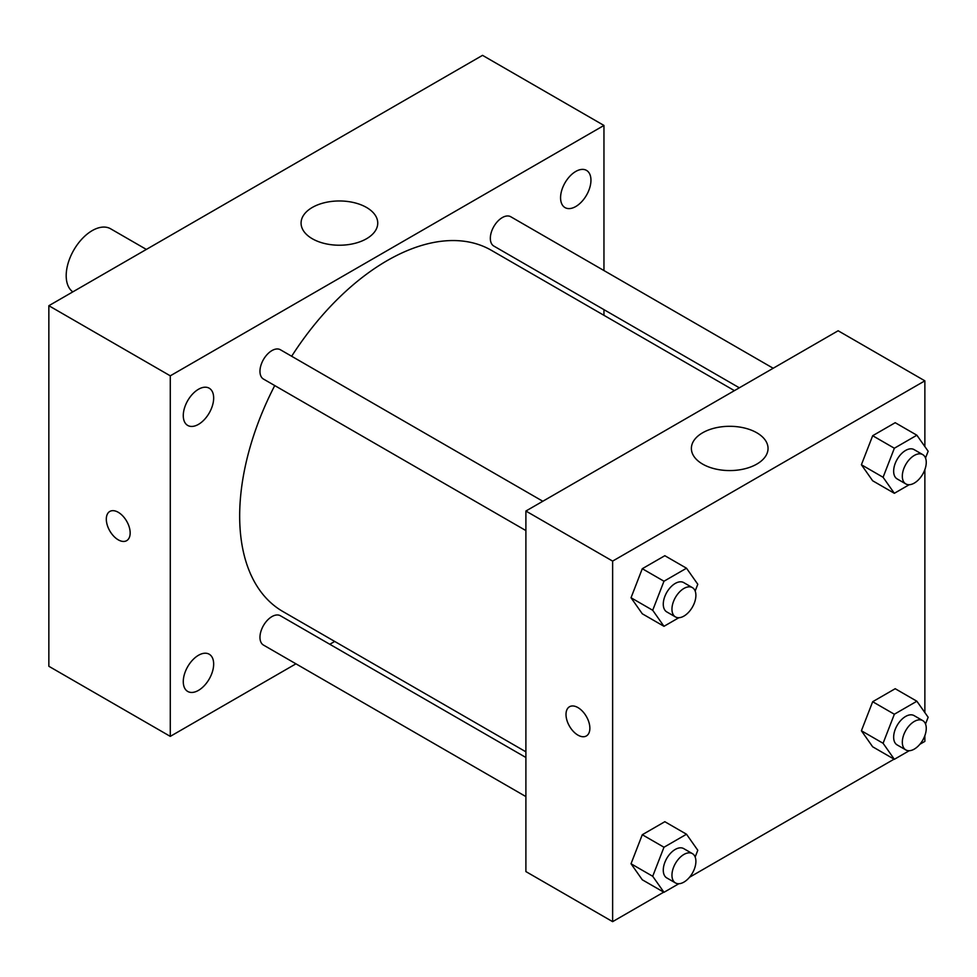 <?xml version="1.0" encoding="UTF-8"?>
<svg xmlns="http://www.w3.org/2000/svg" width="977" height="977" viewBox="0 0 977 977"><rect width="100%" height="100%" fill="white"/><g stroke="black" fill="none" stroke-linecap="round" stroke-linejoin="round"><path stroke-width="1.47" d="M146.367 249.428L110.621 228.789A36.796 21.25 120 0 0 82.263 238.644A36.796 21.25 120 0 0 66.192 275.673A36.796 21.25 120 0 0 72.823 291.879M295.946 663.823L170.279 736.377L48.85 666.277L48.85 305.716L482.528 55.347L603.957 125.447L603.957 270.556M575.758 171.451A21.494 12.408 120 0 0 561.726 190.381A21.494 12.408 120 0 0 565.024 207.6A21.494 12.408 120 0 0 586.505 195.192A21.494 12.408 120 0 0 586.505 170.389A21.494 12.408 120 0 0 575.758 171.451M198.465 389.273A21.494 12.408 120 0 0 184.433 408.215A21.494 12.408 120 0 0 187.718 425.435A21.494 12.408 120 0 0 209.212 413.027A21.494 12.408 120 0 0 209.212 388.211A21.494 12.408 120 0 0 198.465 389.273M198.465 655.286A21.494 12.408 120 0 0 184.433 674.228A21.494 12.408 120 0 0 187.718 691.447A21.494 12.408 120 0 0 209.212 679.039A21.494 12.408 120 0 0 209.212 654.224A21.494 12.408 120 0 0 198.465 655.286M170.279 736.377L170.279 375.827L48.85 305.716M170.279 375.827L603.957 125.447M366.522 238.742A38.335 22.129 180 0 1 324.743 243.542A38.335 22.129 180 0 1 301.075 223.098A38.335 22.129 180 0 1 339.41 200.969A38.335 22.129 180 0 1 377.745 223.098A38.335 22.129 180 0 1 366.522 238.742M334.72 641.437L329.799 644.283M130.161 532.941A16.865 9.733 60 0 1 126.668 540.66A16.865 9.733 60 0 1 109.803 530.926A16.865 9.733 60 0 1 109.803 511.447A16.865 9.733 60 0 1 122.797 515.966A16.865 9.733 60 0 1 130.161 532.941M126.68 540.66A16.865 9.733 60 0 1 109.815 530.926A16.865 9.733 60 0 1 109.803 511.447M603.957 309.648L603.957 315.315M773.186 368.256L510.763 216.747A16.927 9.77 120 0 0 502.3 217.59A16.927 9.77 120 0 0 490.332 238.315A16.927 9.77 120 0 0 493.837 246.07L739.333 387.808M525.895 757.493L280.399 615.754A16.927 9.77 120 0 0 271.936 616.597A16.927 9.77 120 0 0 259.967 637.322A16.927 9.77 120 0 0 263.472 645.076L525.895 796.585M542.821 501.262L280.399 349.754A16.927 9.77 120 0 0 271.936 350.584A16.927 9.77 120 0 0 260.871 365.508A16.927 9.77 120 0 0 263.472 379.064L525.895 530.572M274.732 385.573A208.528 120.391 120 0 0 239.67 516.039A208.528 120.391 120 0 0 282.854 611.504L525.895 751.814M734.411 390.641L491.382 250.32A208.528 120.391 120 0 0 291.659 356.251M663.725 892.16L612.628 921.653L525.895 871.582L525.895 511.032L838.132 330.763L924.865 380.835L924.865 446.587M924.865 735.632L924.865 741.384L919.882 744.266M894.089 759.153L689.518 877.273M872.669 480.782L861.396 464.747L872.669 435.718L895.201 422.699L872.669 435.718L861.396 464.747L872.669 480.782L894.346 493.3L883.086 477.277L894.346 448.235L916.878 435.217L928.15 451.252L925.524 458.018M642.292 879.788L631.032 863.766L642.292 834.724L664.836 821.706L642.292 834.724L631.032 863.766L642.292 879.788L663.981 892.306L652.709 876.284L663.981 847.242L686.513 834.236L697.786 850.259L695.16 857.024M924.865 469.619L924.865 712.587M612.628 921.653L612.628 561.103L924.865 380.835M872.669 746.794L861.396 730.759L872.669 701.718L895.201 688.712L872.669 701.718L861.396 730.759L872.669 746.794L894.346 759.312L883.086 743.277L894.346 714.236L916.878 701.23L928.15 717.252L925.524 724.018M642.292 613.788L631.032 597.753L642.292 568.712L664.836 555.705L642.292 568.712L631.032 597.753L642.292 613.788L663.981 626.306L652.709 610.271L663.981 581.23L686.513 568.223L697.786 584.258L695.16 591.024M612.628 561.103L525.895 511.032M702.61 464.087A38.335 22.129 180 0 1 691.386 448.431A38.335 22.129 180 0 1 729.721 426.302A38.335 22.129 180 0 1 768.044 448.431A38.335 22.129 180 0 1 744.389 468.887A38.335 22.129 180 0 1 702.61 464.087M589.864 728.244A16.865 9.733 60 0 1 586.359 735.962A16.865 9.733 60 0 1 569.493 726.216A16.865 9.733 60 0 1 569.493 706.75A16.865 9.733 60 0 1 582.5 711.268A16.865 9.733 60 0 1 589.864 728.244M586.371 735.962A16.865 9.733 60 0 1 569.506 726.216A16.865 9.733 60 0 1 569.506 706.75M678.856 617.72L663.981 626.306M692.388 587.617L683.717 582.597A16.927 9.77 120 0 0 670.662 587.14A16.927 9.77 120 0 0 663.273 604.177A16.927 9.77 120 0 0 666.79 611.92L675.461 616.927A16.927 9.77 120 0 0 692.388 607.157A16.927 9.77 120 0 0 692.388 587.617A16.927 9.77 120 0 0 679.345 592.147A16.927 9.77 120 0 0 671.956 609.184A16.927 9.77 120 0 0 675.461 616.927M652.709 610.271L631.032 597.753M663.981 581.23L642.292 568.712M686.513 568.223L664.836 555.705M909.221 484.714L894.346 493.3M922.752 454.61L914.081 449.603A16.927 9.77 120 0 0 901.038 454.134A16.927 9.77 120 0 0 893.65 471.17A16.927 9.77 120 0 0 897.155 478.925L905.826 483.933A16.927 9.77 120 0 0 922.752 474.15A16.927 9.77 120 0 0 922.752 454.61A16.927 9.77 120 0 0 909.709 459.141A16.927 9.77 120 0 0 902.321 476.178A16.927 9.77 120 0 0 905.826 483.933M883.086 477.277L861.396 464.747M894.346 448.235L872.669 435.718M916.878 435.217L895.201 422.699M678.856 883.721L663.981 892.306M692.388 853.617L683.717 848.61A16.927 9.77 120 0 0 670.662 853.141A16.927 9.77 120 0 0 663.273 870.177A16.927 9.77 120 0 0 666.79 877.932L675.461 882.939A16.927 9.77 120 0 0 692.388 873.169A16.927 9.77 120 0 0 692.388 853.617A16.927 9.77 120 0 0 679.345 858.148A16.927 9.77 120 0 0 671.956 875.184A16.927 9.77 120 0 0 675.461 882.939M652.709 876.284L631.032 863.766M663.981 847.242L642.292 834.724M686.513 834.236L664.836 821.706M909.221 750.727L894.346 759.312M922.752 720.611L914.081 715.604A16.927 9.77 120 0 0 901.038 720.147A16.927 9.77 120 0 0 893.65 737.183A16.927 9.77 120 0 0 897.155 744.926L905.826 749.933A16.927 9.77 120 0 0 922.752 740.163A16.927 9.77 120 0 0 922.752 720.611A16.927 9.77 120 0 0 909.709 725.154A16.927 9.77 120 0 0 902.321 742.19A16.927 9.77 120 0 0 905.826 749.933M883.086 743.277L861.396 730.759M894.346 714.236L872.669 701.718M916.878 701.23L895.201 688.712"/></g></svg>
